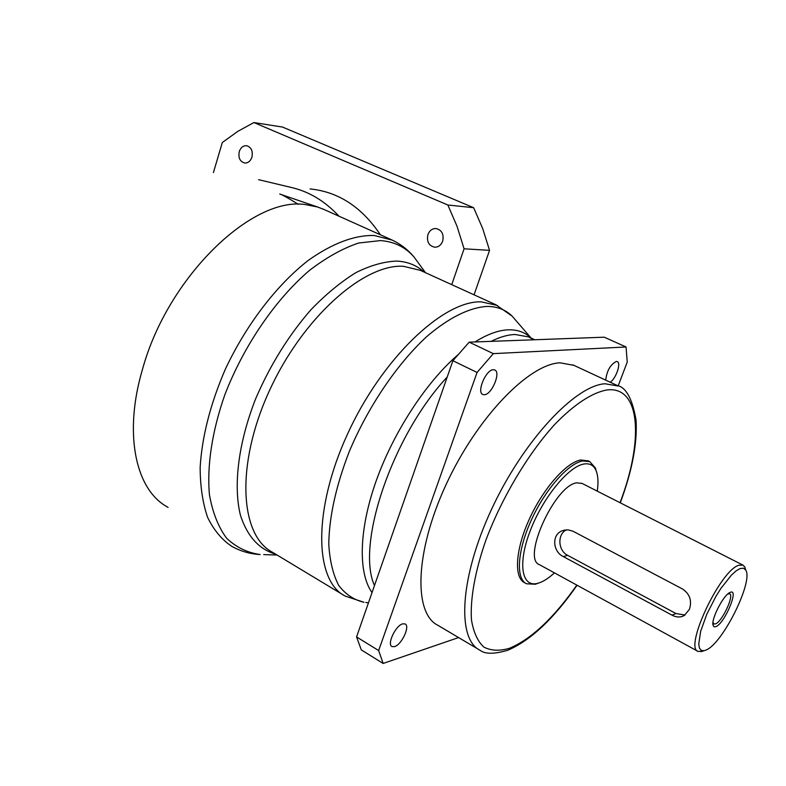<?xml version="1.0" encoding="UTF-8"?>
<svg xmlns="http://www.w3.org/2000/svg" width="786" height="786" viewBox="0 0 786 786"><rect width="100%" height="100%" fill="white"/><g stroke="black" fill="none" stroke-linecap="round" stroke-linejoin="round"><path stroke-width="1.18" d="M730.194 592.379C739.577 587.928 724.8 623.308 715.938 626.648L713.963 626.786L712.971 625.027C711.32 618.592 723.366 595.316 729.772 592.575L730.194 592.379M712.971 622.316L713.934 624.005L715.594 623.858C722.246 621.48 734.527 595.13 729.585 593.774L727.767 594.01M251.933 157.161C250.498 161.15 248.101 163.105 244.751 163.036C239.966 161.651 238.138 157.829 239.268 151.59C240.713 147.552 243.139 145.587 246.539 145.695C251.274 147.139 253.072 150.961 251.933 157.161M442.685 241.135C441.133 245.075 438.539 247.109 434.894 247.236C428.871 245.92 426.543 241.715 427.898 234.631C429.47 230.622 432.113 228.579 435.837 228.51C441.781 229.905 444.061 234.12 442.685 241.135M310.097 188.945C338.344 191.764 361.766 207.032 380.375 234.768M258.633 179.68L291.272 187.461C309.065 191.548 324.972 201.128 338.992 216.199M168.096 507.442L165.021 505.575C134.976 487.025 123.756 431.976 142.669 368.713C168.017 276.672 252.434 195.989 305.499 204.596L317.613 207.003L324.264 209.597M610.25 382.242C616.077 378.508 621.402 362.808 617.226 361.58L616.342 361.442C610.388 364.547 606.851 370.776 605.711 380.139M484.392 394.729C491.81 394.651 501.222 372.142 494.718 369.96L493.303 369.734C485.925 369.567 476.345 392.371 482.869 394.493L484.392 394.729M394.552 646.613C401.666 644.756 410.39 626.039 405.114 623.927L402.678 623.848C395.604 625.518 386.702 644.481 391.998 646.564L394.552 646.613M689.371 609.405C692.142 600.897 689.902 594.118 682.651 589.058L572.984 531.218L567.993 529.833L562.855 530.57C551.261 534.126 552.646 551.654 563.297 556.586L672.03 615.173C676.471 617.462 680.568 617.57 684.321 615.497L689.371 609.405M597.281 491.152C598.5 482.535 598.117 475.746 596.132 470.785C593.813 465.302 589.726 463.042 583.87 464.025C568.249 466.54 542.428 498.353 530.049 531.248C517.443 564.181 521.816 587.928 537.899 583.271L538.724 583.035C543.519 581.493 548.756 578.103 554.425 572.856M538.322 583.183L535.237 584.244L526.502 583.782C515.616 578.692 517.316 550.711 531.297 520.135C545.17 489.55 568.268 463.357 582.721 460.96L589.746 461.608L595.424 468.004L596.132 470.785M740.098 568.553L736.109 570.882L731.471 575.047L721.135 588.085L715.938 596.338L706.761 614.338L700.65 631.355L698.734 644.137L699.481 648.175L701.289 650.386L704.079 650.71L706.25 649.953C722.776 643.39 753.499 581.483 745.786 570.155L743.536 568.199L740.098 568.553M702.802 651.122L698.184 651.456C683.702 648.116 720.33 570.135 738.83 565.272L742.908 565.085L744.823 567.001L745.688 569.83M573.927 365.352L560.094 362.818C528.88 363.928 476.827 417.602 445.986 484.805C414.89 551.959 413.367 613.463 437.959 625.342L478.163 649.157M588.4 460.94L580.775 459.987C566.303 462.365 543.195 488.528 529.342 519.094C515.37 549.65 513.71 577.631 524.616 582.731L525.746 583.359M582.092 483.439L576.737 482.84C554.857 485.168 521.423 559.092 539.51 564.702L697.821 651.26M213.409 172.596L222.31 142.531L237.598 131.488L253.907 122.547L282.528 127.067L473.644 207.71L482.643 228.412L489.55 250.351L474.056 294.819M253.907 122.547L447.863 205.008L473.644 207.71M447.863 205.008L457.03 226.27L464.074 248.798L489.55 250.351M464.074 248.798L451.744 284.65M618.16 385.916L627.228 362.071L626.059 346.98L604.277 337.194L469.183 342.165L493.323 353.631L477.063 372.456L452.903 360.725L356.559 636.925L378.646 650.553L383.146 663.453L361.305 649.894L356.559 636.925M469.183 342.165L452.903 360.725M383.146 663.453L458.602 637.564M626.059 346.98L493.323 353.631M477.063 372.456L378.646 650.553M566.51 529.823C557.146 534.008 557.893 550.603 567.639 555.329L675.989 613.552L685.038 615.025M577.071 585.246C553.688 618.808 530.579 640.482 507.756 650.258C494.296 654.217 485.06 654.227 480.04 650.268C456.637 639.165 459.741 577.494 491.594 509.22C523.211 440.907 574.9 385.651 604.955 383.755L618.415 386.054M620.036 502.706C643.734 440.877 640.787 386.073 607.303 389.915C592.536 392.322 574.006 404.348 554.199 425.02C527.661 454.426 501.881 497.705 485.974 539.903C475.039 571.167 470.077 599.109 471.462 619.84C473.496 632.219 477.603 641.288 483.793 647.045C490.995 650.798 499.562 651.211 509.505 648.273C531.179 639.195 553.619 618.14 576.836 585.108M475.039 341.949C487.536 334.099 498.786 330.061 508.778 329.806C517.768 329.668 525.195 332.409 531.071 338.029M533.763 339.788L528.703 336.929L515.105 334.492C507.854 334.708 499.857 336.998 491.112 341.35M516.294 320.934L512.148 316.139C505.624 309.763 497.381 306.52 487.408 306.412C469.91 307.316 448.845 317.573 426.641 336.693C396.94 364.144 368.113 406.696 349.23 451.636C335.976 485.994 329.157 516.864 328.774 544.246C329.776 560.88 333.087 574.595 338.697 585.393C345.476 594.324 353.916 599.954 364.006 602.282L345.093 596.043C314.361 580.697 312.7 509.78 347.491 434.137C381.976 358.406 443.225 300.498 481.209 301.844L497.371 305.449M368.467 602.783L365.804 602.489M275.513 554.091C259.016 549.296 247.335 536.376 240.457 515.321C233.128 485.728 238.315 442.96 255.627 398.856C270.079 365.225 288.511 335.514 310.932 309.743C325.885 294.269 340.878 281.899 355.911 272.624C370.619 265.334 384.285 261.483 396.91 261.09C407.669 261.669 416.737 265.324 424.106 272.054M420.402 270.374L403.464 266.297C363.525 263.605 301.853 318.507 268.841 391.959C235.505 465.322 239.927 535.688 272.673 552.371L342.509 594.491M419.478 264.46L414.104 257.11C405.507 247.148 394.326 241.636 380.562 240.585L358.701 243.012C342.814 248.307 326.357 257.474 309.33 270.522C275.326 299.594 243.64 345.879 224.835 394.798C211.994 431.416 206.777 466.353 209.469 494.925C212.633 512.639 218.351 527.072 226.623 538.223C236.124 547.292 247.295 552.725 260.117 554.523C250.086 554.022 240.614 551.281 231.693 546.299C221.829 539.697 213.802 530.078 207.632 517.424C202.719 503.138 200.224 486.455 200.145 467.365C202.002 436.721 210.314 404.191 225.091 369.764C245.949 325.031 276.564 285.092 308.21 260.441C332.291 243.375 354.26 235.063 374.116 235.486L392.302 240.123M277.045 555.014L263.713 554.621M372.024 592.595C358.092 573.004 358.78 530.118 376.013 481.346C393.255 432.614 425.757 382.703 457.639 355.066M447.224 377.005C392.45 435.444 355.724 544.669 374.48 585.55M675.989 613.552L672.03 615.173M567.639 555.329L563.297 556.586M317.613 207.003L279.737 194.034C281.26 194.191 287.48 197.62 298.385 204.34M537.899 583.271L535.237 584.244M704.079 650.71L700.965 651.702M530.845 337.921L534.794 339.749M420.638 270.482L495.897 304.772L512.148 316.139L531.12 338.049M581.689 483.233L742.908 565.085M587.82 460.645L589.746 461.608M572.827 364.842L617.148 385.454C626.078 387.292 632.386 398.846 636.061 420.127C637.436 443.225 632.17 470.785 620.282 502.824M322.673 208.88L390.603 239.366C399.946 243.532 407.777 249.447 414.104 257.11L425.491 272.693M745.786 570.155L744.823 567.001M565.124 529.98L562.855 530.57M712.99 622.424L712.971 625.027M727.885 593.911L729.772 592.575"/></g></svg>
